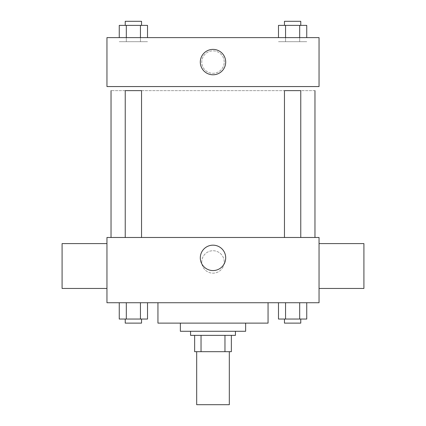 <?xml version="1.0" encoding="UTF-8"?>
<svg xmlns="http://www.w3.org/2000/svg" width="426" height="426" viewBox="0 0 426 426"><rect width="100%" height="100%" fill="white"/><g stroke="black" fill="none" stroke-linecap="round" stroke-linejoin="round"><path stroke-width="0.32" stroke-dasharray="2.13 1.6" d="M229.316 404.7L196.684 404.7M229.316 351.679L196.684 351.679L229.316 351.679M201.035 351.679L194.645 351.679L194.645 335.363L201.035 335.363L201.035 351.679L231.355 351.679M224.965 335.363L201.035 335.363L224.965 335.363L224.965 351.679M201.035 335.363L194.645 335.363M190.566 335.363L235.434 335.363M180.368 331.284L245.632 331.284M157.94 323.126L268.06 323.126M213 302.732L157.94 302.732L213 302.732M119.253 302.732L119.253 319.047L126.32 319.047L119.253 319.047L126.32 319.047L126.32 302.732L140.447 302.732L119.253 302.732L147.513 302.732L126.32 302.732L126.32 319.047L147.513 319.047L140.447 319.047L147.513 319.047L147.513 302.732L140.447 302.732L147.513 302.732L140.447 302.732L140.447 319.047L126.32 319.047L140.447 319.047L140.447 302.732L147.513 302.732L126.32 302.732L147.513 302.732M106.953 302.732L319.047 302.732L319.047 237.474L106.953 237.474L106.953 302.732M278.487 302.732L278.487 319.047L285.553 319.047L278.487 319.047L285.553 319.047L285.553 302.732L299.68 302.732L278.487 302.732L306.747 302.732L285.553 302.732L285.553 319.047L306.747 319.047L299.68 319.047L306.747 319.047L306.747 302.732L299.68 302.732L306.747 302.732L299.68 302.732L299.68 319.047L285.553 319.047L299.68 319.047L299.68 302.732L306.747 302.732L285.553 302.732L306.747 302.732M224.214 261.942A11.214 11.214 0 0 0 207.393 252.229A11.214 11.214 0 0 0 207.393 271.66A11.214 11.214 0 0 0 224.214 261.942A11.214 11.214 0 0 0 207.393 252.229A11.214 11.214 0 0 0 207.393 271.66A11.214 11.214 0 0 0 224.214 261.942M314.968 237.474L111.032 237.474L314.968 237.474M141.538 237.474L125.228 237.474L141.538 237.474L125.228 237.474L141.538 237.474L141.538 90.637L125.228 90.637L141.538 90.637L125.228 90.637L125.228 237.474M300.772 237.474L284.462 237.474L300.772 237.474L284.462 237.474L300.772 237.474L300.772 90.637L284.462 90.637L300.772 90.637L284.462 90.637L284.462 237.474M106.953 288.455L106.953 243.592L106.953 288.455M319.047 243.592L319.047 288.455L319.047 243.592M363.91 243.592L363.91 288.455M62.089 288.455L62.089 243.592M225.7 257.868A12.7 12.7 0 0 1 206.653 268.865A12.7 12.7 0 0 1 206.653 246.867A12.7 12.7 0 0 1 225.7 257.868M314.968 90.637L111.032 90.637L314.968 90.637M106.953 86.558L319.047 86.558L319.047 37.616L106.953 37.616L106.953 86.558M224.214 62.089A11.214 11.214 0 0 0 207.393 52.371A11.214 11.214 0 0 0 207.393 71.802A11.214 11.214 0 0 0 224.214 62.089A11.214 11.214 0 0 0 207.393 52.371A11.214 11.214 0 0 0 207.393 71.802A11.214 11.214 0 0 0 224.214 62.089M126.32 37.616L147.513 37.616L119.253 37.616L147.513 37.616L126.32 37.616L126.32 41.695L147.513 41.695L119.253 41.695L147.513 41.695L119.253 41.695L126.32 41.695L126.32 25.379L147.513 25.379L140.447 25.379L140.447 37.616M285.553 37.616L306.747 37.616L278.487 37.616L306.747 37.616L285.553 37.616L285.553 41.695L306.747 41.695L278.487 41.695L306.747 41.695L278.487 41.695L285.553 41.695L285.553 25.379L306.747 25.379L299.68 25.379L299.68 37.616M106.953 73.304L106.958 50.87L106.953 73.304M319.047 50.87L319.042 73.304L319.047 50.87M225.7 62.089A12.7 12.7 0 0 1 206.653 73.086A12.7 12.7 0 0 1 206.653 51.088A12.7 12.7 0 0 1 225.7 62.089M278.487 37.616L278.487 25.379L299.68 25.379L285.553 25.379L285.553 41.695L285.553 25.379M300.772 25.379L284.462 25.379L300.772 25.379L284.462 25.379L300.772 25.379L300.772 21.3L284.462 21.3L300.772 21.3L284.462 21.3L284.462 25.379M306.747 37.616L306.747 25.379L299.68 25.379L299.68 41.695L299.68 25.379M119.253 37.616L119.253 25.379L140.447 25.379L126.32 25.379L126.32 41.695L126.32 25.379M141.538 25.379L125.228 25.379L141.538 25.379L125.228 25.379L141.538 25.379L141.538 21.3L125.228 21.3L141.538 21.3L125.228 21.3L125.228 25.379M147.513 37.616L147.513 25.379L140.447 25.379L140.447 41.695L140.447 25.379M300.772 319.047L284.462 319.047L300.772 319.047L284.462 319.047L300.772 319.047L300.772 323.126L284.462 323.126L300.772 323.126L284.462 323.126L284.462 319.047M141.538 319.047L125.228 319.047L141.538 319.047L125.228 319.047L141.538 319.047L141.538 323.126L125.228 323.126L141.538 323.126L125.228 323.126L125.228 319.047M299.68 302.732L299.68 319.047M285.553 302.732L285.553 319.047M140.447 302.732L140.447 319.047M126.32 302.732L126.32 319.047"/><path stroke-width="0.64" d="M196.684 351.679L196.684 404.7L229.316 404.7L229.316 351.679M224.965 335.363L224.965 351.679L194.645 351.679L194.645 335.363M224.965 351.679L231.355 351.679L231.355 335.363L231.355 351.679M235.434 331.284L235.434 335.363L190.566 335.363L190.566 331.284M201.035 335.363L201.035 351.679M245.632 323.126L245.632 331.284L180.368 331.284L180.368 323.126M268.06 302.732L268.06 323.126L157.94 323.126L157.94 302.732M319.047 302.732L106.953 302.732L106.953 237.474L319.047 237.474L319.047 302.732M225.7 257.868A12.7 12.7 0 0 1 206.653 268.865A12.7 12.7 0 0 1 206.653 246.867A12.7 12.7 0 0 1 225.7 257.868M319.047 288.455L363.91 288.455L363.91 243.592L319.047 243.592M106.953 243.592L62.089 243.592L62.089 288.455L106.953 288.455M314.968 90.637L314.968 237.474M284.462 237.474L284.462 90.637L300.772 90.637L300.772 237.474M125.228 237.474L125.228 90.637L141.538 90.637L141.538 237.474M319.047 86.558L106.953 86.558L106.953 37.616L319.047 37.616L319.047 86.558M225.7 62.089A12.7 12.7 0 0 1 206.653 73.086A12.7 12.7 0 0 1 206.653 51.088A12.7 12.7 0 0 1 225.7 62.089M306.747 37.616L306.747 25.379L278.487 25.379L278.487 37.616M299.68 25.379L299.68 37.616M285.553 25.379L285.553 37.616M284.462 25.379L284.462 21.3L300.772 21.3L300.772 25.379M147.513 37.616L147.513 25.379L119.253 25.379L119.253 37.616M140.447 25.379L140.447 37.616M126.32 25.379L126.32 37.616M125.228 25.379L125.228 21.3L141.538 21.3L141.538 25.379M306.747 302.732L306.747 319.047L278.487 319.047L278.487 302.732M299.68 302.732L299.68 319.047M285.553 302.732L285.553 319.047M300.772 319.047L300.772 323.126L284.462 323.126L284.462 319.047M147.513 302.732L147.513 319.047L119.253 319.047L119.253 302.732M140.447 302.732L140.447 319.047M126.32 302.732L126.32 319.047M141.538 319.047L141.538 323.126L125.228 323.126L125.228 319.047M111.032 90.637L111.032 237.474"/></g></svg>
